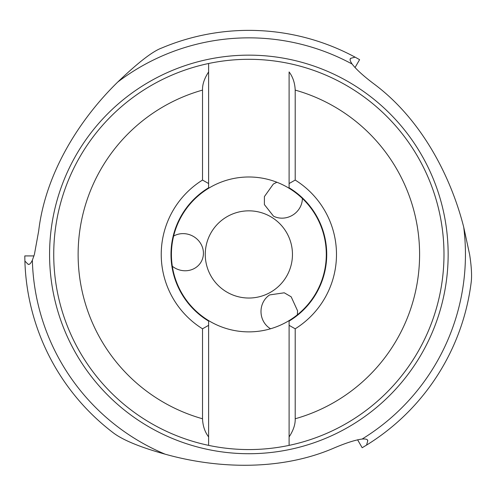 <?xml version="1.0" encoding="UTF-8"?>
<svg xmlns="http://www.w3.org/2000/svg" width="496" height="496" viewBox="0 0 496 496"><rect width="100%" height="100%" fill="white"/><g stroke="black" fill="none" stroke-linecap="round" stroke-linejoin="round"><path stroke-width="0.74" d="M33.976 255.917L24.8 255.917L24.893 261.076L28.111 264.294C29.363 264.858 30.777 263.5 32.352 260.214A216.585 216.585 -113.9 0 0 165.106 454.169C140.597 447.349 123.454 440.33 113.671 433.12A224.062 224.062 66.1 0 1 24.893 261.076A224.062 224.062 66.1 0 0 113.671 433.12M165.106 454.169C216.225 468.553 279.911 471.318 333.641 448.186C345.743 443.015 355.235 439.964 362.117 439.047C365.757 438.768 367.635 439.313 367.772 440.677L367.604 440.113M355.012 67.599L359.6 59.65L355.086 57.152L350.697 58.336C349.575 59.117 350.046 61.02 352.104 64.04A216.585 216.585 -133.4 0 0 117.757 82.032C79.744 119.114 45.502 172.887 38.676 230.987L34.41 254.436L32.352 260.214M28.687 264.43L28.111 264.294A109.759 9.567 180 0 0 29.289 264.287M352.104 64.04C356.339 69.533 363.723 76.235 374.257 84.134C421.228 119.195 450.641 175.733 463.71 227.1L469.65 254.622C471.473 266.488 471.994 275.671 471.2 282.168A224.062 224.062 0 0 1 366.594 445.073L367.772 440.677A109.759 9.567 60 0 0 367.176 439.661M350.114 59.346A109.759 9.567 -60 0 1 350.697 58.336L350.294 58.757M357.585 439.785L362.173 447.733L366.594 445.073A224.062 224.062 0 0 0 471.2 282.168M276.886 182.243L273.321 184.066L264.399 196.59L264.393 204.594L273.525 216.188A19.586 18.296 -32.6 0 0 293.018 214.898A19.586 18.296 -32.6 0 0 302.386 198.468M172.323 266.259A19.586 18.296 -152.6 0 0 175.689 268.435A19.586 18.296 -152.6 0 0 203.403 252.197A19.586 18.296 -152.6 0 0 192.541 235.96A19.586 18.296 -152.6 0 0 173.631 236.059M297.364 314.805L297.569 310.8L291.183 296.819L284.258 292.801L269.65 294.915A19.586 18.296 87.4 0 0 261.02 312.443A19.586 18.296 87.4 0 0 270.562 328.774M205.257 254.436A43.598 43.598 0 0 0 248.862 298.034A43.598 43.598 0 0 0 292.46 254.436A43.598 43.598 0 0 0 248.862 210.837A43.598 43.598 0 0 0 205.257 254.436M117.757 82.032C137.956 62.663 152.607 51.324 161.708 48.013A224.062 224.062 46.6 0 1 355.086 57.152A224.062 224.062 46.6 0 0 161.708 48.013M208.611 320.596A77.444 77.444 0 0 0 326.3 254.436A77.444 77.444 0 0 0 208.611 188.269A77.444 77.444 0 0 0 208.611 320.596L208.611 445.371A195.133 195.133 0 0 1 208.611 63.5L208.611 187.773L208.611 183.532L202.517 180.067L202.517 90.105C202.325 84.494 204.352 78.442 208.611 71.945L208.611 63.5A195.133 195.133 0 0 1 443.988 254.702A195.133 195.133 0 0 1 289.106 445.371L289.106 321.098A77.872 77.872 0 0 0 289.106 187.773L289.106 183.532L295.201 180.067L295.201 90.105C294.891 82.975 292.857 76.923 289.106 71.945L289.106 188.269M202.517 180.067A87.625 87.625 0 0 0 202.517 328.805L202.517 418.767C202.827 425.897 204.86 431.948 208.611 436.92L208.611 445.371A195.133 195.133 0 0 0 289.106 445.371L289.106 436.92C293.365 430.429 295.399 424.378 295.201 418.767L295.201 328.805L289.106 325.339L289.106 320.596M289.106 71.945L289.106 183.532M295.201 328.805A87.625 87.625 0 0 0 295.201 180.067M170.99 254.436A77.872 77.872 0 0 1 208.611 187.773A77.872 77.872 0 0 0 208.611 321.098L208.611 436.92M208.611 188.269L208.611 187.773M202.517 328.805L208.611 325.339M443.988 254.436A195.133 195.133 0 0 0 289.106 63.5A195.133 195.133 0 0 1 289.106 445.371A195.133 195.133 0 0 0 443.988 254.436M208.611 63.5A195.133 195.133 0 0 0 208.611 445.371A195.133 195.133 0 0 1 208.611 63.5M362.117 439.047A216.585 216.585 0 0 0 465.44 254.622A216.585 216.585 0 0 0 465.446 254.436A216.585 216.585 0 0 0 463.71 227.1M448.148 254.436A199.287 199.287 0 0 1 248.949 453.722A199.287 199.287 0 0 1 49.575 254.436A199.287 199.287 0 0 1 248.769 55.149A199.287 199.287 0 0 1 448.148 254.436M295.201 90.105A170.742 170.742 0 0 1 295.201 418.767M202.517 418.767A170.742 170.742 0 0 1 202.517 90.105"/></g></svg>
